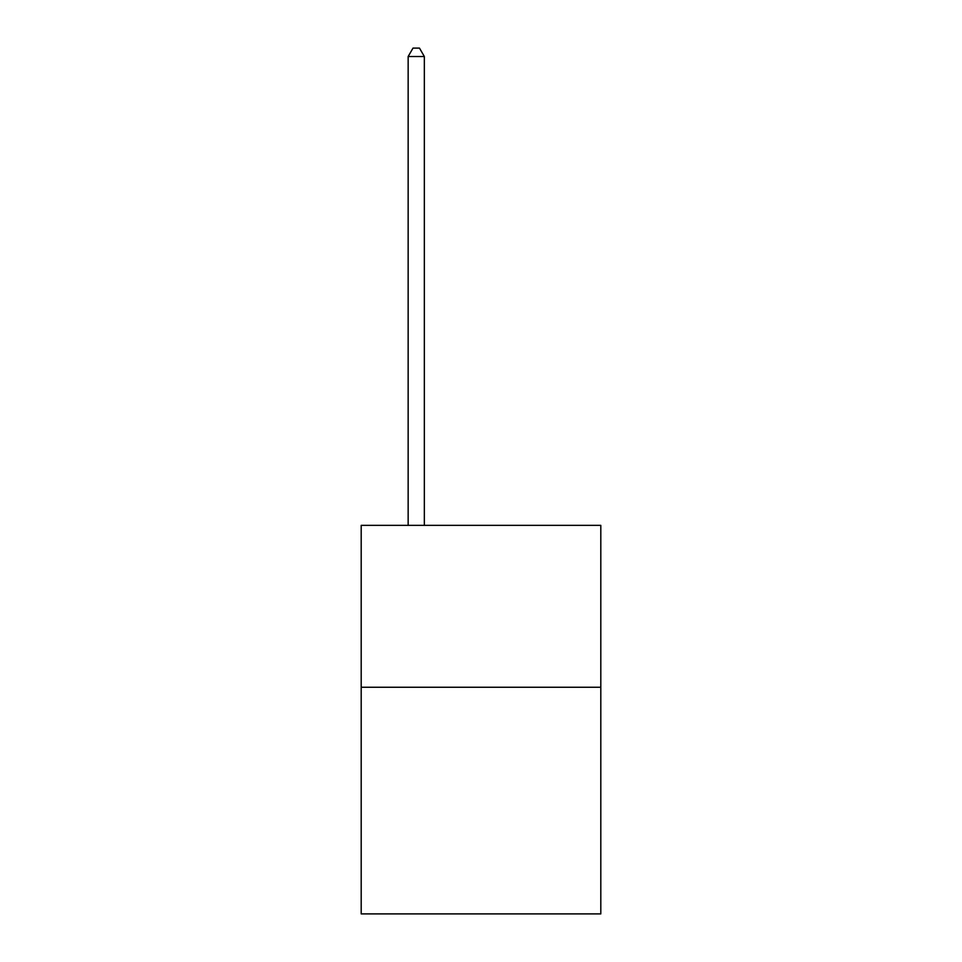 <?xml version="1.0" encoding="UTF-8"?>
<svg xmlns="http://www.w3.org/2000/svg" width="962" height="962" viewBox="0 0 962 962"><rect width="100%" height="100%" fill="white"/><g stroke="black" fill="none" stroke-linecap="round" stroke-linejoin="round"><path stroke-width="1.44" d="M600.805 687.253L600.805 913.9L361.195 913.9L361.195 525.36L600.805 525.36L600.805 687.253L361.195 687.253M424.338 525.36L424.338 56.517L408.153 56.517L408.153 525.36M408.153 56.517L413.011 48.1L419.48 48.1L424.338 56.517"/></g></svg>

